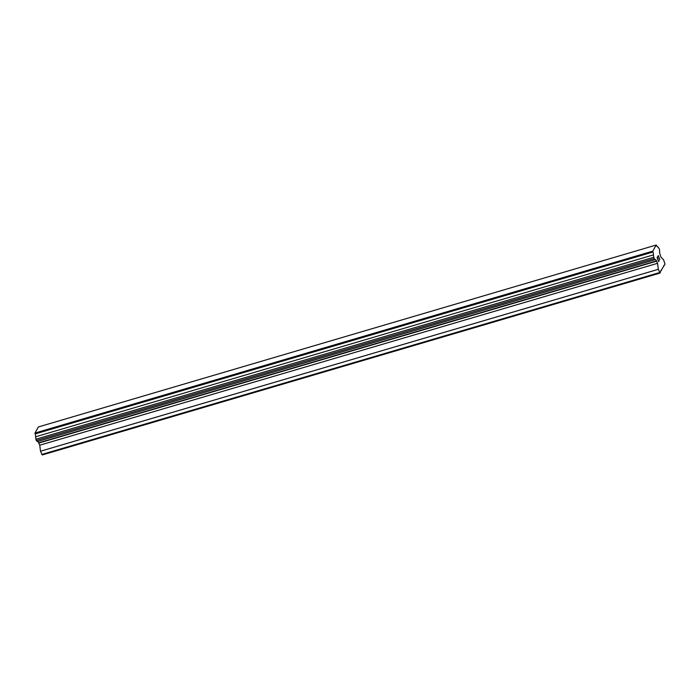 <?xml version="1.0" encoding="UTF-8"?>
<svg xmlns="http://www.w3.org/2000/svg" width="700" height="700" viewBox="0 0 700 700"><rect width="100%" height="100%" fill="white"/><g stroke="black" fill="none" stroke-linecap="round" stroke-linejoin="round"><path stroke-width="1.05" d="M37.721 441.473A2.354 0.7 73.6 0 1 38.631 442.838L39.751 445.209L40.504 451.22L42.271 454.956L660.082 273.053L658.315 269.316L657.562 263.305L656.442 260.934A2.354 0.7 73.6 0 0 655.331 259.543A2.354 0.7 73.6 0 0 655.183 259.674L654.124 258.624L653.319 254.914A2.345 0.7 73.6 0 0 652.951 252.035L652.811 251.134L656.18 245.044L656.574 245.499A2.345 0.7 73.6 0 0 657.685 246.89A2.345 0.7 73.6 0 0 657.834 246.759L659.4 249.112L659.697 251.519A2.345 0.7 73.6 0 0 660.065 254.398L660.957 257.18L663.591 259.805L665 264.171L660.66 271.084L660.082 273.053M656.18 245.044L38.369 426.947L35 433.037L35.14 433.939A2.345 0.7 73.6 0 1 35.508 436.826L36.312 440.527L37.371 441.578L655.183 259.674M657.878 259.297L658.613 261.17L659.164 260.636L658.656 261.546L657.081 257.521L657.589 256.611L657.247 257.688L657.878 259.297L657.239 257.688L657.58 256.62M657.983 259.56L658.114 258.86M658.613 261.17L657.974 259.569M658.656 261.537L659.155 260.636M658.394 256.926L658.21 255.491L659.785 259.516L658.201 255.5M659.724 259.613L658.35 256.121M660.966 270.533L661.579 270.358M41.781 454.466L659.593 272.554M40.504 451.22L658.315 269.316M39.751 445.209L657.562 263.305M38.903 443.047L656.714 261.144M38.631 442.838L656.442 260.934M36.312 440.527L654.124 258.624M35.805 439.233L653.616 257.32M35.508 436.826L653.319 254.914M35.14 433.939L652.951 252.035M35 433.037L652.811 251.134M663.714 265.571L664.326 265.387"/></g></svg>
